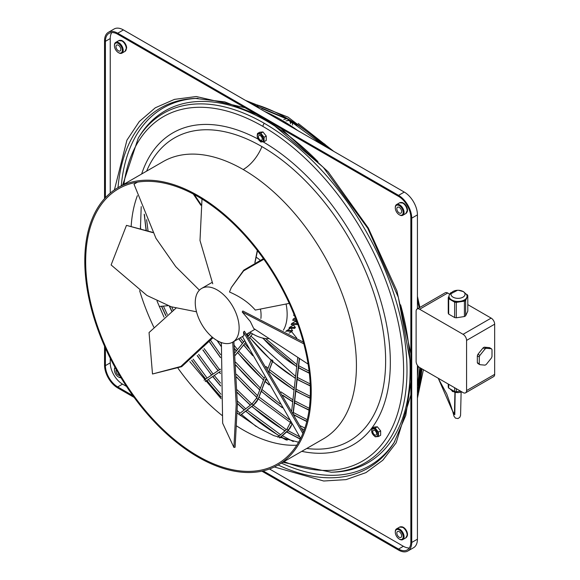 <?xml version="1.0" encoding="UTF-8"?>
<svg xmlns="http://www.w3.org/2000/svg" width="580" height="580" viewBox="0 0 580 580"><rect width="100%" height="100%" fill="white"/><g stroke="black" fill="none" stroke-linecap="round" stroke-linejoin="round"><path stroke-width="0.87" d="M289.268 303.383L255.28 310.075C249.023 302.753 240.424 296.728 229.492 292.001L231.333 287.506L243.622 270.86L263.864 259.274M263.421 258.651L243.738 270.171L231.333 287.506M308.103 364.11L253.692 328.461L250.313 321.494L242.23 311.996L242.839 310.989L303.362 342.142M260.884 318.493A31.03 17.915 -120 0 0 261.072 315.281A31.03 17.915 -120 0 0 260.565 309.56M239.134 327.954A31.03 17.915 -120 0 0 225.591 296.721A31.03 17.915 -120 0 0 201.673 288.412A31.03 17.915 -120 0 0 195.25 302.615A31.03 17.915 -120 0 0 208.793 333.841A31.03 17.915 -120 0 0 232.71 342.156A31.03 17.915 -120 0 0 239.134 327.954M200.992 204.493L194.322 194.575M242.23 311.996L303.818 343.853M199.411 290.167L175.718 266.611L155.933 238.264L133.994 184.165L137.532 182.12M152.721 232.362L126.469 225.366L111.113 264.951L146.95 295.481L171.187 306.769L196.504 311.793M152.866 232.638L126.469 225.366M200.868 205.269L193.292 194.024M255.012 262.544L257.498 250.654M254.852 262.631L257.31 250.408M212.744 283.801L199.999 240.504L201.999 199.02M246.348 334.283L254.649 329.491A31.03 17.915 -120 0 0 254.91 329.331M256.295 257.266A48.328 27.905 60 0 1 260.036 260.094M286.172 304.442A48.328 27.905 60 0 1 287.151 314.353A48.328 27.905 60 0 1 283.388 330.18M268.272 338.742A48.328 27.905 60 0 1 249.965 332.195M293.93 314.164L293.77 315.585L294.546 315.738M289.92 328.65L286.136 331.064L291.762 331.376A33.509 19.35 -120 0 0 292.588 330.665L291.479 329.005M293.219 325.22L289.608 327.301L288.934 328.222L294.734 328.338A33.509 19.35 -120 0 0 295.401 327.424L293.697 325.271M295.764 320.849A48.328 27.905 60 0 1 295.59 321.276L291.675 323.538L291.16 324.64L297.098 324.532A33.509 19.35 -120 0 0 297.525 323.618M295.365 317.833L293.125 319.13L292.784 320.406L296.489 320.791M159.246 306.472L167.961 305.696M297.359 323.154L295.59 321.276M291.486 331.528L296.728 338.046M286.962 330.353L292.588 330.665M289.608 327.301L295.401 327.424M291.675 323.538L297.489 323.488M293.125 319.13L296.032 319.58M289.072 333.159L291.617 331.695M438.262 378.269L452.393 410.741L454.8 414.685L455.184 392.268M453.074 391.427A7.003 4.038 0 0 0 457.243 392.587A7.003 4.038 0 0 0 458.338 392.609M459.918 391.217L460.527 391.123A9.012 5.198 180 0 1 460.353 391.159A9.012 5.198 180 0 1 459.918 391.217L456.293 391.783L456.293 388.687M451.972 389.992A9.012 5.198 180 0 1 451.341 389.629L454.626 391.522A9.932 5.735 0 0 0 456.293 391.783M454.626 391.522L454.626 387.723M451.341 389.629L448.688 388.092L448.688 384.293M448.246 384.033L448.246 387.128A9.932 5.735 0 0 0 448.688 388.092M467.799 304.623L491.151 318.108A4.966 2.864 -120 0 1 494.667 324.184L494.667 374.354L466.581 390.572A4.966 2.864 -120 0 1 465.551 392.841A4.966 2.864 -120 0 1 463.072 392.595L419.623 367.51A4.966 2.864 -120 0 1 416.114 361.434L416.114 311.264A4.966 2.864 -120 0 1 417.143 308.995L445.23 292.777M466.581 390.572L466.581 340.402A4.966 2.864 -120 0 0 463.072 334.319L419.623 309.242A4.966 2.864 -120 0 0 417.143 308.995M479.885 364.689L485.025 365.146A9.932 5.735 -60 0 0 486.25 364.443L491.39 358.048A9.932 5.735 -60 0 0 492 356.468L492 349.617A9.932 5.735 -60 0 0 491.39 348.747L486.25 348.29A9.932 5.735 -60 0 0 485.025 348.993L483.089 347.877L477.949 354.271A9.932 5.735 -60 0 0 477.34 355.844L477.34 362.703A9.932 5.735 -60 0 0 477.949 363.573L479.885 364.689A9.932 5.735 -60 0 1 479.276 363.82L477.34 362.703M483.089 347.877A9.932 5.735 -60 0 1 484.314 347.173L489.455 347.63L491.39 348.747M449.732 294.19L447.709 293.023A4.966 2.864 -120 0 0 445.397 292.69M494.667 374.354A4.966 2.864 60 0 1 493.638 376.623L465.551 392.841M449.014 296.88A9.012 5.198 0 0 0 451.341 300.237A9.012 5.198 0 0 0 451.972 300.607A9.012 5.198 0 0 0 459.918 301.832A9.012 5.198 0 0 0 460.353 301.774A9.012 5.198 0 0 0 460.781 301.701A9.012 5.198 0 0 0 466.596 298.337L465.631 300.433L465.631 315.839A9.932 5.735 180 0 1 464.406 316.542L456.293 317.796A9.932 5.735 180 0 1 454.626 317.543L448.688 314.113A9.932 5.735 180 0 1 448.246 313.149L448.246 297.743L449.014 296.075M465.631 315.839L467.799 311.156L467.799 295.749L466.827 297.844A9.012 5.198 0 0 0 467.03 296.837M460.781 301.701L464.406 301.136L464.406 316.542M465.631 300.433A9.932 5.735 180 0 1 464.406 301.136M466.298 294.183L467.357 294.785A9.932 5.735 180 0 1 467.799 295.749M466.363 294.277A9.012 5.198 180 0 1 467.03 296.358A9.012 5.198 180 0 1 460.353 301.267A9.012 5.198 180 0 1 451.653 299.918A9.012 5.198 180 0 1 449.014 296.416A9.012 5.198 180 0 1 449.543 294.481M453.074 297.17A7.003 4.038 180 0 1 451.494 292.849A7.003 4.038 180 0 1 457.7 290.275A7.003 4.038 180 0 1 458.802 290.297A7.003 4.038 180 0 1 462.971 291.45A7.003 4.038 180 0 1 462.971 297.17A7.003 4.038 180 0 1 453.074 297.17M450.138 293.654L450.413 293.06A9.932 5.735 180 0 1 451.226 292.567M451.341 300.237L448.688 298.707A9.932 5.735 180 0 1 448.246 297.743M448.688 298.707L448.688 314.113M451.972 300.607L454.626 302.137L454.626 317.543M459.918 301.832L456.293 302.39A9.932 5.735 180 0 1 454.626 302.137M456.293 302.39L456.293 317.796M466.596 298.337A9.012 5.198 0 0 0 466.827 297.844M477.34 355.844L479.276 356.961A9.932 5.735 -60 0 1 479.885 355.388L477.949 354.271M479.276 356.961L479.276 363.82M486.25 348.29L484.314 347.173M485.025 348.993L479.885 355.388M292.102 121.633L292.132 121.887A0.928 0.609 -7.5 0 1 290.333 122.271L290.522 123.671M198.012 196.635A158.876 91.727 60 0 1 301.803 336.639A158.876 91.727 60 0 1 277.45 463.949A158.876 91.727 60 0 1 198.012 456.083A158.876 91.727 60 0 1 94.221 316.078A158.876 91.727 60 0 1 118.574 188.768A158.876 91.727 60 0 1 198.012 196.635M198.012 195.619A160.116 92.445 60 0 1 302.615 336.719A160.116 92.445 60 0 1 278.067 465.022A160.116 92.445 60 0 1 198.012 457.091A160.116 92.445 60 0 1 93.409 315.998A160.116 92.445 60 0 1 117.95 187.688A160.116 92.445 60 0 1 198.012 195.619M104.538 198.621L104.538 40.817A18.618 10.752 60 0 1 108.395 32.291L114.1 29A18.618 10.752 60 0 1 123.409 29.921L404.267 192.074A18.618 10.752 60 0 1 417.426 214.875L417.426 308.828M417.426 365.356L417.426 539.183A18.618 10.752 60 0 1 413.576 547.708L407.87 551A18.618 10.752 60 0 1 398.561 550.079L261.899 471.177M118.385 50.815A3.415 1.972 -120 0 0 120.125 50.96A3.415 1.972 -120 0 0 120.604 48.212A3.415 1.972 -120 0 0 118.385 45.24A3.415 1.972 -120 0 0 116.732 45.037A3.415 1.972 -120 0 0 116.138 47.748A3.415 1.972 -120 0 0 118.385 50.815M118.385 52.584A5.582 3.226 60 0 1 114.434 45.914A5.582 3.226 60 0 1 118.385 43.464A5.582 3.226 60 0 1 122.329 50.308A5.582 3.226 60 0 1 118.385 52.584L118.82 52.838A6.206 3.582 60 0 0 121.815 53.208A6.206 3.582 60 0 0 122.902 48.27A6.206 3.582 60 0 0 118.82 42.703A6.206 3.582 60 0 0 115.645 42.441A6.206 3.582 60 0 0 114.434 45.428M124.831 51.461A6.206 3.582 -120 0 0 126.281 48.531A1.24 0.718 -0 0 0 126.643 48.024A1.24 0.718 -0 0 0 126.643 48.009A5.822 3.357 -120 0 0 126.636 47.698A5.822 3.357 -120 0 0 122.902 41.115A5.822 3.357 -120 0 0 120.278 40.353M404.267 192.074L398.561 195.366A18.618 10.752 60 0 1 411.727 218.167L417.426 214.875M398.561 195.366L117.704 33.212L123.409 29.921M108.395 32.291A18.618 10.752 60 0 1 117.704 33.212M104.538 346.166L104.538 365.125A18.618 10.752 60 0 0 117.704 387.926L134.125 397.409M417.426 539.183L411.727 542.474A18.618 10.752 60 0 1 407.87 551M411.727 542.474L411.727 218.167M263.161 470.895L398.561 549.064A17.378 10.034 -120 0 0 407.247 549.927A17.378 10.034 -120 0 0 410.85 541.966L410.85 217.66A17.378 10.034 -120 0 0 398.561 196.381L117.704 34.227A17.378 10.034 -120 0 0 109.011 33.372A17.378 10.034 -120 0 0 105.415 41.325L105.415 197.664M105.415 348.13L105.415 365.632A17.378 10.034 -120 0 0 117.704 386.911L132.856 395.661M269.533 468.995L403.39 546.28A17.378 10.034 -120 0 0 408.4 547.94M110.243 358.273L110.243 362.841A17.378 10.034 -120 0 0 122.532 384.127L126.491 386.411M111.773 32.567A17.378 10.034 -120 0 0 110.243 38.534L110.243 193.096M406.826 536.681A5.822 3.357 -120 0 0 407.501 534.463A5.822 3.357 -120 0 0 407.493 534.151A5.822 3.357 -120 0 0 403.752 527.568A5.822 3.357 -120 0 0 401.135 526.814M406.826 212.374A5.822 3.357 -120 0 0 407.501 210.156A5.822 3.357 -120 0 0 407.493 209.844A5.822 3.357 -120 0 0 403.752 203.261A5.822 3.357 -120 0 0 401.135 202.507M114.412 189.921L126.918 140.186L139.294 121.532L155.295 107.793L174.464 99.376L196.236 96.526L244.956 107.699M280.959 128.484L328.193 171.868L368.3 228.034L396.894 290.856L410.85 353.459M410.85 395.031L396.162 442.808L382.807 460.237L365.937 472.627L346.035 479.624L323.691 481.009L274.369 466.973M114.434 369.736A6.206 3.582 60 0 1 114.862 367.604M120.763 377.348A5.582 3.226 60 0 1 118.385 376.891A5.582 3.226 60 0 1 114.434 370.221A5.582 3.226 60 0 1 115.231 367.763M116.312 369.707A3.415 1.972 -120 0 0 116.283 372.49A3.415 1.972 -120 0 0 118.385 375.122A3.415 1.972 -120 0 0 119.625 375.441M395.292 532.201L395.292 531.693A6.206 3.582 60 0 1 396.502 528.895A6.206 3.582 60 0 1 399.678 529.163A6.206 3.582 60 0 1 403.76 534.731A6.206 3.582 60 0 1 402.672 539.661A6.206 3.582 60 0 1 399.678 539.298L399.243 539.045A5.582 3.226 60 0 1 395.292 532.375A5.582 3.226 60 0 1 399.243 529.924A5.582 3.226 60 0 1 403.187 536.761A5.582 3.226 60 0 1 399.243 539.045M395.292 207.582A6.206 3.582 60 0 1 396.502 204.588A6.206 3.582 60 0 1 399.678 204.856A6.206 3.582 60 0 1 403.76 210.424A6.206 3.582 60 0 1 402.672 215.354A6.206 3.582 60 0 1 399.678 214.992L399.243 214.738A5.582 3.226 60 0 1 395.292 208.068A5.582 3.226 60 0 1 399.243 205.617A5.582 3.226 60 0 1 403.187 212.454A5.582 3.226 60 0 1 399.243 214.738M399.243 207.386A3.415 1.972 -120 0 0 397.59 207.19A3.415 1.972 -120 0 0 396.995 209.902A3.415 1.972 -120 0 0 399.243 212.962A3.415 1.972 -120 0 0 400.983 213.106A3.415 1.972 -120 0 0 401.462 210.359A3.415 1.972 -120 0 0 399.243 207.386M232.71 342.156L243.89 335.704L243.506 332.064L244.426 331.216L303.47 431.955M212.294 337.154L180.829 366.466L152.496 373.998L149.046 332.55L175.987 308.168M213.005 337.734L181.685 366.676L152.496 373.998M232.725 342.142L236.198 404.536L233.899 447.426L235.103 447.238L237.401 404.137L233.878 341.482M242.44 336.538L300.636 438.393M243.506 332.064L302.876 433.441M221.379 342.57L222.655 423.197L233.899 447.426M272.586 361.13A0.928 0.58 -159.1 0 1 271.317 360.006A0.928 0.58 -159.1 0 1 272.586 361.13L268.794 371.07M377.355 426.778L374.064 427.076L371.882 428.33L371.882 432.716L375.173 436.812L378.464 436.522L378.464 432.129L380.647 430.875L377.355 426.778L375.173 428.04L371.882 428.33M378.464 436.522L380.647 435.261L380.647 430.875M262.957 131.943L259.666 132.24L257.484 133.501L257.194 135.865L257.484 137.888L260.775 141.984L264.067 141.687L266.249 140.425L266.249 136.039L262.957 131.943L260.775 133.204L257.484 133.501M264.067 141.687L264.067 137.3L260.775 133.204M264.067 137.3L266.249 136.039M378.464 432.129L375.173 428.04L374.716 429.207A4.263 2.465 -120 0 0 371.7 430.947A4.263 2.465 -120 0 0 374.716 436.167A4.263 2.465 -120 0 0 377.732 434.427A4.263 2.465 -120 0 0 374.716 429.207M257.31 136.112A4.263 2.465 -120 0 0 260.326 141.339A4.263 2.465 -120 0 0 263.342 139.599A4.263 2.465 -120 0 0 260.326 134.371A4.263 2.465 -120 0 0 257.31 136.112M260.326 135.633A2.719 1.573 60 0 1 262.102 138.033A2.719 1.573 60 0 1 261.681 140.215A2.719 1.573 60 0 1 260.326 140.077A2.719 1.573 60 0 1 258.55 137.678A2.719 1.573 60 0 1 258.963 135.495A2.719 1.573 60 0 1 260.326 135.633M376.384 434.761A2.719 1.573 60 0 1 376.087 435.043A2.719 1.573 60 0 1 373.549 433.782A2.719 1.573 60 0 1 373.049 430.614A2.719 1.573 60 0 1 373.353 430.331A2.719 1.573 60 0 1 375.891 431.6A2.719 1.573 60 0 1 376.384 434.761M399.243 537.268A3.415 1.972 -120 0 0 400.983 537.413A3.415 1.972 -120 0 0 401.462 534.666A3.415 1.972 -120 0 0 399.243 531.693A3.415 1.972 -120 0 0 397.59 531.497A3.415 1.972 -120 0 0 396.995 534.209A3.415 1.972 -120 0 0 399.243 537.268M121.728 377.551A6.206 3.582 60 0 1 118.82 377.145L118.385 376.891M236.836 426.09A158.876 91.727 -120 0 0 243.208 429.983A158.876 91.727 -120 0 0 296.764 445.215M253.177 405.217L240.149 415.403M258.404 398.3A0.928 0.58 -159.1 0 1 258.194 398.866A7.134 2.914 131.6 0 1 253.424 405.028L252.148 403.897M287.803 120.372A0.928 0.66 -105 0 0 288.224 119.4M220.364 371.345L205.24 381.589L220.364 371.374M220.364 369.714L219.805 369.54M287.868 430.527A0.928 0.377 -131.6 0 0 288.195 430.52A0.928 0.377 -131.6 0 0 288.224 430.208L279.589 437.871M291.66 424.589A7.134 4.118 120 0 1 288.224 430.208A0.928 0.377 -131.6 0 0 287.637 429.367A0.928 0.377 -131.6 0 0 286.962 429.127L290.333 422.776L290.471 421.559M292.465 330.731A33.509 19.35 60 0 1 291.646 331.441M295.285 327.49A33.509 19.35 60 0 1 294.611 328.411M297.482 323.502A33.509 19.35 60 0 1 296.982 324.597M451.653 390.318A6.286 3.625 120 0 0 452.501 391.203L449.572 388.44M494.667 324.184L466.581 340.402M491.151 318.108L463.072 334.319M447.709 293.023L419.623 309.242M458.541 290.283L463.543 291.682A6.286 3.625 120 0 0 462.971 291.45M253.424 104.85A0.928 0.616 -102.6 0 0 253.243 104.168M252.583 333.855L248.914 338.394M245.615 342.483L235.154 355.424M137.366 195.685A158.876 91.727 -120 0 0 131.167 226.142M139.613 290.623A158.876 91.727 -120 0 0 153.772 327.12M178.125 368.416A158.876 91.727 -120 0 0 222.082 415.476M306.733 448.471A174.95 101.007 -120 0 0 383.518 333.333A174.95 101.007 -120 0 0 261.928 146.609A31.03 17.915 -60 0 1 243.208 169.527A160.116 92.445 -120 0 0 163.154 161.595L117.95 187.688M261.928 146.609A174.95 101.007 -120 0 0 146.617 171.143M126.281 48.531A6.206 3.582 -120 0 0 121.894 40.934A6.206 3.582 -120 0 0 118.791 40.622L115.717 42.398M398.561 549.064L403.39 546.28M117.704 386.911L122.532 384.127M105.415 365.632L110.243 362.841M105.415 41.325L110.243 38.534M405.688 537.914A6.206 3.582 -120 0 0 407.138 534.992A1.24 0.718 0 0 0 407.501 534.485A1.24 0.718 0 0 0 407.501 534.463L407.493 534.202M407.138 534.992A6.206 3.582 -120 0 0 402.752 527.387A6.206 3.582 -120 0 0 399.649 527.082L396.575 528.859M407.493 209.895L405.855 213.527A6.206 3.582 -120 0 0 407.138 210.685A1.24 0.718 -0 0 0 407.501 210.177A1.24 0.718 -0 0 0 407.501 210.156M118.008 187.659A207.821 119.987 60 0 1 195.46 98.419M407.138 210.685A6.206 3.582 -120 0 0 402.752 203.08A6.206 3.582 -120 0 0 399.518 202.855M196.721 98.382A206.524 119.234 -120 0 0 121.256 185.781M265.734 379.088L258.194 398.866A0.928 0.58 -159.1 0 1 256.686 397.974M281.373 463.115A206.524 119.234 -120 0 0 394.799 441.467M410.85 381.952L405.79 415.389L394.103 442.591A207.821 119.987 60 0 1 278.125 464.993M122.692 184.955L138.294 138.054A201.782 116.5 60 0 1 264.313 123.322A201.782 116.5 60 0 1 406.993 370.453A201.782 116.5 60 0 1 331.224 472.221L333.877 472.127A203.08 117.247 -120 0 0 410.132 369.699A203.08 117.247 -120 0 0 400.613 304.841M317.949 161.653A203.08 117.247 -120 0 0 266.532 120.981A203.08 117.247 -120 0 0 139.707 135.807L138.294 138.054M331.224 472.221L282.808 462.289M264.313 123.322A3.103 1.791 120 0 0 262.957 126.447A198.911 114.84 60 0 1 403.216 357.65A198.911 114.84 60 0 1 284.004 461.593M123.888 184.266A198.911 114.84 60 0 1 262.957 126.447M262.957 141.781A180.133 104.001 -120 0 0 141.636 174.014M301.752 451.349A180.133 104.001 -120 0 0 388.825 338.945A180.133 104.001 -120 0 0 263.117 141.868M418.049 389.622A0.928 0.616 -137.4 0 0 417.549 389.122A7.134 5.046 15 0 0 418.137 384.808M278.067 465.022L323.27 438.929A160.116 92.445 -120 0 0 347.812 310.619A160.116 92.445 -120 0 0 243.208 169.527M220.538 357.389A184.629 106.597 60 0 1 209.692 342.019M256.925 397.351A184.629 106.597 60 0 1 236.662 377.029M421.015 368.314A184.629 106.597 60 0 1 417.991 383.692M299.236 358.897L293.06 413.199M291.544 423.342A0.928 0.457 -173.5 0 1 290.333 422.776M306.871 421.254A174.544 100.775 60 0 1 293.886 414.671M281.996 407.262A174.544 100.775 60 0 1 261.297 391.116M259.811 389.789A174.544 100.775 60 0 1 235.908 365.11M221.111 346.079A174.544 100.775 60 0 1 217.384 340.728M238.75 414.258A196.156 113.252 60 0 1 237.3 412.946M221.024 396.807A196.156 113.252 60 0 1 206.9 380.495M205.726 379.037A196.156 113.252 60 0 1 191.799 360.202M165.924 315.513A196.156 113.252 60 0 1 161.646 306.255M418.238 366.379A194.162 112.1 60 0 1 417.426 376.34M287.18 440.205A194.162 112.1 60 0 1 281.075 436.834M279.386 435.848A194.162 112.1 60 0 1 245.789 411.111M244.376 409.857A194.162 112.1 60 0 1 237.401 403.346M220.61 385.678A194.162 112.1 60 0 1 212.867 376.456M211.7 374.999A194.162 112.1 60 0 1 197.338 355.511M171.767 310.996A194.162 112.1 60 0 1 169.549 306.24M146.283 230.108A194.162 112.1 60 0 1 144.522 214.919M264.437 111.346A194.162 112.1 60 0 1 297.881 130.652M421.935 368.851A192.002 110.853 60 0 1 417.426 393.407M300.396 438.857A192.002 110.853 60 0 1 286.781 431.774M285.084 430.788A192.002 110.853 60 0 1 251.894 406.341M250.48 405.087A192.002 110.853 60 0 1 237.271 392.355M220.378 373.353A192.002 110.853 60 0 1 219.341 372.07M218.167 370.613A192.002 110.853 60 0 1 202.964 349.87M249.654 102.812A192.002 110.853 60 0 1 324.075 145.776M417.426 307.473A192.002 110.853 60 0 1 417.687 308.676M309.089 409.9A161.204 93.068 60 0 1 294.502 402.607M292.748 401.585A161.204 93.068 60 0 1 282.888 395.248M268.772 384.431A161.204 93.068 60 0 1 265.06 381.234M263.574 379.907A161.204 93.068 60 0 1 237.633 352.423M236.444 350.929A161.204 93.068 60 0 1 234.552 348.522M310.249 385.613A134.364 77.575 60 0 1 297.17 379.153M295.416 378.124A134.364 77.575 60 0 1 272.644 361.362M271.201 360.071A134.364 77.575 60 0 1 249.792 337.379M248.602 335.892A134.364 77.575 60 0 1 247.029 333.884M310.199 397.96A147.769 85.311 60 0 1 295.836 390.862M294.082 389.84A147.769 85.311 60 0 1 268.997 371.41M252.358 354.974A147.769 85.311 60 0 1 243.723 344.89M242.527 343.404A147.769 85.311 60 0 1 238.822 338.626M309.299 372.897A121.017 69.868 60 0 1 298.497 367.488M296.743 366.458A121.017 69.868 60 0 1 262.878 338.111M201.673 288.412L212.12 282.38M286.324 331.18L285.73 331.521M237.3 413.149L259.347 428.388L273.949 435.682L298.57 442.243M238.713 414.279L252.213 403.731L256.686 397.967L264.632 377.138M282.525 121.785L283.526 121.517M286.02 120.85L289.362 120.481L290.333 122.278M204.051 380.175L220.364 369.119M277.827 437.226L286.948 429.135M438.154 378.211L446.658 393.762M446.781 394.059C450.696 404.884 453.089 412.242 453.951 416.143L455.438 418.129L457.997 418.564L459.824 417.317L460.571 415.338L461.122 392.203M449.014 296.242L449.014 296.75M457.504 290.283L449.572 294.444M419.869 307.414L417.426 296.322M333.725 151.351L298.25 123.475M258.332 107.22L257.23 105.35M418.905 306.486L419.311 307.741M325.67 144.993L324.394 143.833M292.574 125.019L292.139 121.764M290.841 126.099L290.906 126.628M234.929 352.807L244.68 340.743M247.899 336.762L251.024 332.898M467.03 296.75L467.03 296.242M252.619 333.877L248.943 338.437M245.637 342.526L235.161 355.482M114.434 45.748L114.434 45.24M121.923 53.15L124.997 51.373L126.636 47.748M122.75 41.013L118.791 40.622M403.608 527.474L399.649 527.082M198.048 98.325L195.395 98.419L224.793 101.899L256.287 114.238M114.434 370.055L114.434 369.547M402.781 539.603L405.855 537.834L407.501 534.485M403.608 203.167L399.649 202.775L396.575 204.551M395.292 207.894L395.292 207.386M291.994 424.096L288.188 430.527L279.814 437.951M265.821 379.24L258.426 398.634L253.358 405.195L240.229 415.461M286.969 118.668L283.801 119.516M281.271 120.198L280.242 120.473M321.82 144.036L321.349 144.202M267.67 369.177L271.077 360.238L249.675 337.524M254.707 105.727L255.28 106.053M272.817 360.898L268.881 371.214M417.426 387.571L417.426 386.911M417.948 383.685L419.021 385.577M402.781 215.296L405.855 213.527M417.76 390.717L417.426 391.079M420.71 368.14L418.506 380.06M304.884 428.047L299.983 425.633M289.333 419.652L259.043 397.024M257.556 395.698L236.51 374.339M220.632 354.699L210.794 340.627M299.461 359.027L293.255 413.554M291.696 410.778L297.707 357.969M252.148 103.863L251.669 103.972M452.494 391.623L452.255 391.058M454.916 392.203L454.43 414.41M304.268 429.816L301.578 428.518M290.37 422.443L258.325 398.88M256.846 397.561L236.676 377.326M220.53 357.664L209.583 342.164M461.941 391.942L458.541 392.602M452.501 391.203L457.504 392.602M141.215 206.639L140.44 228.353M157.042 301.085L164.002 317.144M189.849 361.644L221.111 398.707M270.918 122.692L323.314 167.359L367.807 228.324L398.358 297.337L410.85 365.045M261.754 108.554L286.433 118.813M292.175 121.996L297.228 125.026M466.472 294.444L463.543 291.682M217.036 340.532L221.089 346.354M235.929 365.414L259.731 389.999M261.217 391.326L282.293 407.754M294.147 415.135L306.791 421.566M307.248 419.724L293.371 412.539M280.046 403.934L261.928 389.463M260.442 388.129L235.698 362.246M221.313 343.44L220.458 342.222M283.228 122.191L290.747 126.041M161.465 306.276L165.786 315.629M191.661 360.31L205.581 379.139M206.748 380.596L221.038 397.104M256.142 426.481L241.483 414.483M240.069 413.221L237.343 410.734M220.915 394.226L208.292 379.552M207.125 378.095L193.125 359.158M167.272 314.411L163.422 306.102M140.686 228.418L140.367 225.946M144.217 214.201L146.051 230.028M169.324 306.168L171.629 311.098M197.207 355.634L211.548 375.101M212.722 376.558L220.618 385.968M237.401 403.629L244.209 409.988M245.623 411.242L279.176 436.029M280.858 437.023L285.962 439.879M417.426 386.592L419.739 367.582M417.955 366.067L417.426 373.302M293.284 441.539L282.329 435.725M280.633 434.732L247.116 410.082M245.702 408.82L237.394 401.026M220.538 383.032L214.267 375.507M213.099 374.049L198.585 354.344M173.174 310.017L171.731 306.943M148.03 230.688L146.595 219.704M255.562 106.22L308.995 137.069M295.648 129.362L267.061 112.861M202.848 350.001L218.022 370.714M219.189 372.172L220.378 373.643M237.271 392.638L250.313 405.217M251.72 406.471L284.874 430.969M286.563 431.962L300.259 439.132M417.426 398.242L423.414 369.699M421.638 368.677L417.426 391.935M299.657 436.791L288.035 430.664M286.339 429.678L253.213 405.311M251.8 404.05L237.206 389.883M219.566 369.67L204.138 348.587M323.212 145.275L287.042 118.704L250.93 103.544M245.463 100.391L288.013 117.116L330.477 149.473M417.426 300.077L419.195 307.806M234.581 348.856L236.328 351.074M237.524 352.56L263.494 380.117M264.98 381.444L269.084 384.975M283.171 395.741L292.712 401.875M294.466 402.904L309.038 410.234M309.299 408.32L294.698 400.882M292.943 399.845L280.959 391.899M266.343 380.161L265.691 379.581M264.212 378.247L238.721 351.081M237.532 349.595L234.255 345.383M246.877 333.978L248.487 336.03M272.564 361.572L295.38 378.414M297.134 379.443L310.264 385.968M310.177 383.916L297.366 377.428M295.611 376.384L250.879 336.037M249.683 334.551L248.501 333.036M238.67 338.713L242.418 343.548M243.607 345.035L252.742 355.671M269.345 371.998L294.046 390.13M295.807 391.159L310.177 398.308M310.264 396.328L296.032 389.144M294.277 388.1L269.49 369.634M268.004 368.3L266.104 366.553M248.762 348.333L244.804 343.548M243.614 342.062L240.294 337.777M262.551 338.031L296.706 366.756M298.461 367.785L309.343 373.259M309.096 371.12L298.693 365.762M296.938 364.719L265.582 338.582"/></g></svg>
